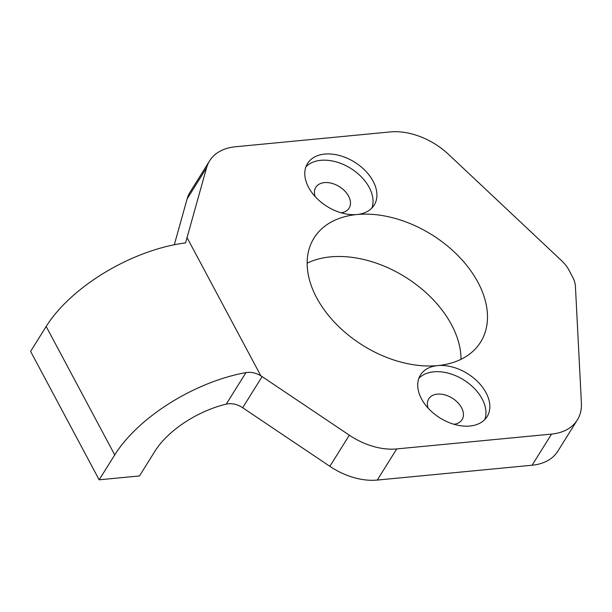 <?xml version="1.0" encoding="UTF-8"?>
<svg xmlns="http://www.w3.org/2000/svg" width="612" height="612" viewBox="0 0 612 612"><rect width="100%" height="100%" fill="white"/><g stroke="black" fill="none" stroke-linecap="round" stroke-linejoin="round"><path stroke-width="0.92" d="M99.167 479.808L139.49 475.945L155.058 451.029A68.751 33.66 -28.1 0 1 226.249 404.142L245.963 372.586A117.856 57.704 -28.1 0 0 114.735 454.892L99.167 479.808L30.6 351.387L46.168 326.471A117.856 57.704 151.9 0 1 185.566 242.91L206.565 167.803L187.104 198.946L174.313 244.754M437.657 365.601A39.283 26.079 32 0 0 420.467 375.003A39.283 26.079 32 0 0 429.196 409.267A39.283 26.079 32 0 0 469.924 426.029A39.283 26.079 32 0 0 487.106 416.634A39.283 26.079 32 0 0 478.377 382.362A39.283 26.079 32 0 0 437.657 365.601M316.672 297.784A98.211 65.201 32 0 0 400.5 361.983A98.211 65.201 32 0 0 480.611 342.1A98.211 65.201 32 0 0 477.964 282.331A98.211 65.201 32 0 0 356.987 214.521A98.211 65.201 32 0 0 314.025 238.022A98.211 65.201 32 0 0 316.672 297.784M324.72 154.086A39.283 26.079 32 0 0 307.538 163.488A39.283 26.079 32 0 0 316.259 197.76A39.283 26.079 32 0 0 356.987 214.521A39.283 26.079 32 0 0 374.169 205.119A39.283 26.079 32 0 0 365.44 170.847A39.283 26.079 32 0 0 324.72 154.086M577.315 419.993L557.861 451.136A58.928 39.122 -148 0 1 532.088 465.235L551.542 434.092A58.928 39.122 32 0 0 577.315 419.993A58.928 39.122 32 0 0 581.4 403.14L575.433 286.485A29.46 19.561 32 0 0 572.595 276.976L568.831 269.923A29.46 19.561 32 0 0 561.732 260.827L448.604 154.431A58.928 39.122 32 0 0 390.204 131.932L235.383 146.765A58.928 39.122 32 0 0 209.61 160.864A58.928 39.122 32 0 0 206.565 167.803M551.542 434.092L396.721 448.925A58.928 39.122 32 0 1 349.33 435.186L260.788 375.707L187.065 237.64M187.104 198.946A58.928 39.122 -148 0 1 190.156 192.007L209.61 160.864M226.249 404.142C231.91 402.979 237.38 404.18 242.658 407.745L329.876 466.329A58.928 39.122 -148 0 0 377.267 480.068L532.088 465.235M245.963 372.586C251.463 371.752 256.841 373.091 262.112 376.602L242.658 407.745M307.147 263.168A98.211 65.201 -148 0 1 451.503 324.689A98.211 65.201 -148 0 1 461.027 359.305M453.997 424.284A19.645 13.043 32 0 0 462.06 419.641A19.645 13.043 32 0 0 457.7 402.512A19.645 13.043 32 0 0 437.335 394.128A19.645 13.043 32 0 0 428.744 398.825A19.645 13.043 32 0 0 428.109 408.112M341.06 212.769A19.645 13.043 32 0 0 349.123 208.134A19.645 13.043 32 0 0 344.763 190.998A19.645 13.043 32 0 0 324.398 182.613A19.645 13.043 32 0 0 315.807 187.318A19.645 13.043 32 0 0 315.172 196.597M418.86 378.323A39.283 26.079 -148 0 1 433.763 371.828A39.283 26.079 -148 0 1 472.563 386.7A39.283 26.079 -148 0 1 484.826 419.534M305.923 166.808A39.283 26.079 -148 0 1 320.826 160.313A39.283 26.079 -148 0 1 359.627 175.193A39.283 26.079 -148 0 1 371.889 208.026M114.735 454.892L46.168 326.471M377.267 480.068L396.721 448.925M329.876 466.329L349.33 435.186"/></g></svg>
